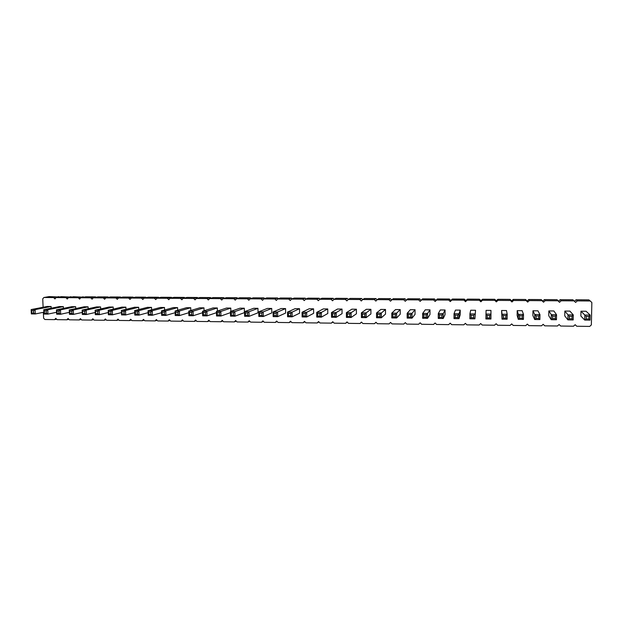 <?xml version="1.0" encoding="UTF-8"?>
<svg xmlns="http://www.w3.org/2000/svg" width="623" height="623" viewBox="0 0 623 623"><rect width="100%" height="100%" fill="white"/><g stroke="black" fill="none" stroke-linecap="round" stroke-linejoin="round"><path stroke-width="0.93" d="M43.345 312.31L43.61 318.166L44.879 319.506L54.622 319.63L55.782 318.314L57.067 319.661L66.871 319.786L68.047 318.462L69.332 319.817L79.207 319.942L80.398 318.618L81.691 319.973L91.636 320.097L92.827 318.766L94.128 320.129L104.15 320.253L105.357 318.921L106.665 320.284L116.75 320.417L117.965 319.077L119.281 320.448L129.444 320.58L130.674 319.233L131.99 320.611L142.231 320.736L143.469 319.389L144.793 320.775L155.104 320.9L156.35 319.552L157.689 320.938L168.07 321.063L169.331 319.708L170.679 321.102L181.137 321.234L182.407 319.872L183.762 321.266L194.29 321.398L195.575 320.035L196.938 321.429L207.545 321.569L208.845 320.191L210.208 321.6L220.9 321.733L222.209 320.362L223.579 321.772L234.349 321.904L235.665 320.526L237.052 321.943L247.899 322.075L249.231 320.689L250.617 322.114L261.543 322.255L262.89 320.861L264.284 322.286L275.296 322.426L276.651 321.032L278.06 322.457L289.15 322.597L290.52 321.195L291.93 322.636L303.105 322.776L304.491 321.367L305.909 322.815L317.169 322.955L318.563 321.546L319.996 322.994L331.335 323.135L332.744 321.717L334.185 323.173L345.617 323.314L347.034 321.896L348.483 323.353L360.001 323.501L361.433 322.068L362.89 323.539L374.493 323.68L375.942 322.247L377.406 323.719L389.095 323.867L390.559 322.426L392.031 323.905L403.813 324.053L405.293 322.613L406.772 324.092L418.648 324.24L420.136 322.792L421.631 324.279L433.592 324.435L435.103 322.979L436.598 324.466L448.661 324.622L450.18 323.158L451.683 324.661L463.839 324.817L465.373 323.345L466.892 324.856L479.142 325.011L480.691 323.539L482.218 325.05L494.561 325.206L496.126 323.726L497.66 325.245L510.105 325.401L511.685 323.921L513.227 325.44L525.765 325.603L527.362 324.108L528.919 325.642L541.558 325.798L543.17 324.303L544.736 325.837L557.476 326L559.104 324.497L560.677 326.039L573.526 326.203L575.169 324.7L576.75 326.25L589.701 326.413L591.359 324.894L591.85 302.537L590.254 300.979L577.264 300.901L575.613 302.428L574.024 300.878L561.136 300.792L559.509 302.319L557.928 300.777L545.141 300.691L543.529 302.21L541.963 300.675L529.277 300.59L527.673 302.1L526.116 300.574L513.539 300.496L511.95 301.999L510.401 300.473L497.917 300.395L496.352 301.89L494.81 300.372L482.428 300.294L480.87 301.789L479.344 300.278L467.055 300.2L465.513 301.68L463.995 300.177L451.807 300.099L450.281 301.579L448.77 300.084L436.676 300.006L435.166 301.477L433.663 299.982L421.654 299.912L420.159 301.376L418.672 299.889L406.757 299.819L405.277 301.275L403.79 299.795L391.976 299.718L390.504 301.182L389.032 299.702L377.304 299.624L375.848 301.08L374.384 299.608L362.742 299.538L361.301 300.979L359.845 299.515L348.296 299.445L346.871 300.886L345.422 299.422L333.959 299.351L332.542 300.784L331.101 299.336L319.724 299.266L318.33 300.691L316.897 299.242L305.605 299.172L304.219 300.598L302.794 299.157L291.587 299.087L290.209 300.504L288.799 299.063L277.671 298.993L276.308 300.411L274.907 298.978L263.864 298.908L262.517 300.317L261.115 298.892L250.158 298.822L248.818 300.224L247.432 298.806L236.553 298.736L235.229 300.13L233.843 298.713L223.05 298.651L221.733 300.037L220.355 298.627L209.639 298.565L208.339 299.951L206.968 298.542L196.331 298.479L195.046 299.858L193.683 298.464L183.123 298.394L181.846 299.772L180.491 298.378L170.001 298.308L168.74 299.686L167.392 298.292L156.98 298.23L155.727 299.593L154.387 298.215L144.053 298.144L142.815 299.507L141.483 298.129L131.219 298.067L129.989 299.422L128.665 298.051L118.479 297.981L117.256 299.336L115.94 297.965L105.824 297.903L104.617 299.25L103.309 297.887L93.263 297.825L92.064 299.165L90.763 297.81L80.788 297.747L79.604 299.087L78.303 297.732L68.405 297.662L67.229 299.001L65.937 297.646L56.101 297.584L54.941 298.915L53.656 297.568L43.89 297.506L42.738 298.838L43.112 307.256M577.264 300.901L576.057 299.795L588.867 299.873L590.254 300.979M576.057 299.795L574.445 301.291M574.024 300.878L572.872 299.772L560.163 299.694L558.551 301.197L556.993 299.679L544.393 299.601L542.797 301.096L541.247 299.585L528.74 299.507L527.159 300.995L525.625 299.484L513.22 299.414L511.654 300.893L510.128 299.39L497.816 299.32L496.266 300.792L494.748 299.297L482.529 299.227L480.995 300.699L479.484 299.204L467.359 299.133L465.84 300.598L464.345 299.11L452.314 299.04L450.811 300.504L449.315 299.024L437.377 298.947L435.89 300.403L434.41 298.931L422.558 298.861L421.086 300.309L419.614 298.845L407.855 298.767L406.757 299.819M406.375 300.193L404.927 298.752L393.261 298.682L391.976 299.718M391.688 299.998L390.356 298.666L378.776 298.596L377.304 299.624M377.125 299.811L375.895 298.573L364.4 298.503L362.742 299.538M362.664 299.616L361.542 298.487L350.134 298.417L348.296 299.445M348.319 299.429L347.291 298.401L335.976 298.331L333.959 299.351M334.107 299.274L333.157 298.316L321.92 298.246L319.724 299.266M320.012 299.133L319.124 298.23L307.972 298.16L305.605 299.172M306.025 298.993L305.192 298.144L294.126 298.082L291.587 299.087M292.156 298.861L291.369 298.059L280.381 297.996L277.671 298.993M278.388 298.729L277.64 297.981L266.737 297.911L263.864 298.908M264.72 298.612L264.02 297.895L253.195 297.833L250.158 298.822M251.162 298.495L250.493 297.817L239.746 297.747L236.553 298.736M237.706 298.378L237.067 297.732L226.398 297.669L223.05 298.651M224.342 298.269L223.743 297.654L213.152 297.584L209.639 298.565M211.088 298.16L210.512 297.568L199.991 297.506L196.331 298.479M197.919 298.059L197.374 297.49L186.931 297.428L183.123 298.394M184.86 297.95L184.33 297.412L173.965 297.35L170.001 298.308M171.886 297.856L171.38 297.335L161.092 297.272L156.98 298.23M159.013 297.755L158.53 297.257L148.305 297.194L144.053 298.144M146.226 297.662L145.759 297.179L135.612 297.116L131.219 298.067M133.532 297.56L133.088 297.101L123.011 297.039L118.479 297.981M120.932 297.475L120.504 297.023L110.497 296.961L105.824 297.903M108.418 297.381L108.005 296.945L98.068 296.883L93.263 297.825M95.997 297.288L95.599 296.875L85.733 296.813L80.788 297.747M83.661 297.202L73.475 296.735L68.405 297.662M71.411 297.116L61.311 296.665L56.101 297.584M59.247 297.031L49.225 296.587L43.89 297.506M374.493 323.68L376.012 322.325M230.845 311.399L230.775 308.089L220.838 311.445L220.939 316.025L219.46 314.997L219.405 312.699L220.838 311.445L216.438 311.399L216.547 315.978L220.939 316.025L230.455 312.645M219.405 312.699L217.201 312.676L216.438 311.399L226.523 308.05L230.775 308.089M230.533 316.134L230.432 311.539L231.226 312.824L233.438 312.847L234.863 311.586L230.432 311.539L240.042 308.175L244.317 308.214L234.863 311.586L234.964 316.18L233.493 315.145L231.273 315.121L230.533 316.134L234.964 316.18L244.411 312.637L244.317 308.214M244.629 316.289L244.535 311.679L253.654 308.292L257.961 308.33L249.005 311.726L249.091 316.336L247.635 315.3L245.4 315.277L244.629 316.289L249.091 316.336L258.047 312.777L257.961 308.33M287.577 316.764L287.507 312.1L288.394 313.408L290.684 313.431L292.078 312.146L287.507 312.1L295.115 308.665L299.523 308.704L292.078 312.146L292.148 316.819L290.715 315.768L288.433 315.744L287.577 316.764L292.148 316.819L299.577 313.198L299.523 308.704M285.63 313.058L285.568 308.58L277.609 312.006L277.687 316.655L276.246 315.612L276.207 313.283L277.609 312.006L273.076 311.959L273.154 316.609L277.687 316.655L285.63 313.058M276.207 313.283L273.933 313.26L273.076 311.959L281.191 308.541L285.568 308.58M271.792 312.917L271.714 308.455L263.249 311.866L263.334 316.5L261.886 315.456L261.839 313.135L263.249 311.866L258.747 311.819L258.841 316.445L263.334 316.5L271.792 312.917M261.839 313.135L259.589 313.112L258.747 311.819L267.368 308.416L271.714 308.455M316.772 317.091L316.718 312.388L317.652 313.704L319.981 313.727L321.359 312.435L316.718 312.388L323.275 308.915L327.745 308.953L321.359 312.435L321.413 317.138L320.004 316.079L317.683 316.056L316.772 317.091L321.413 317.138L327.791 313.486L327.745 308.953M302.116 316.928L302.054 312.248L302.965 313.556L305.27 313.579L306.664 312.294L302.054 312.248L309.14 308.79L313.579 308.829L306.664 312.294L306.718 316.975L305.301 315.923L302.996 315.9L302.116 316.928L306.718 316.975L313.634 313.338L313.579 308.829M422.651 318.267L422.659 313.431L423.788 314.786L426.249 314.81L427.565 313.486L422.659 313.431L425.275 309.826L429.995 309.865L427.565 313.486L427.557 318.322L426.241 317.232L423.788 317.208L422.651 318.267L427.557 318.322L429.979 314.522L429.995 309.865M415.043 314.366L415.043 309.732L412.029 313.33L412.029 318.151L410.697 317.068L410.697 314.654L412.029 313.33L407.162 313.283L407.162 318.096L412.029 318.151L415.043 314.366M410.697 314.654L408.26 314.631L407.162 313.283L410.362 309.693L415.043 309.732M391.797 317.925L391.781 313.128L392.856 314.475L395.278 314.498L396.61 313.174L391.781 313.128L395.566 309.561L400.215 309.6L396.61 313.174L396.625 317.979L395.278 316.897L392.864 316.873L391.797 317.925L396.625 317.979L400.223 314.218L400.215 309.6M342.058 313.626L342.019 309.078L336.171 312.582L336.218 317.309L334.824 316.243L334.8 313.875L336.171 312.582L331.491 312.536L331.537 317.255L336.218 317.309L342.058 313.626M334.8 313.875L332.456 313.852L331.491 312.536L337.51 309.039L342.019 309.078M346.427 317.419L346.388 312.684L347.377 314.008L349.737 314.031L351.099 312.73L346.388 312.684L351.863 309.172L356.403 309.21L351.099 312.73L351.138 317.473L349.76 316.406L347.4 316.383L346.427 317.419L351.138 317.473L356.434 313.774L356.403 309.21M376.549 317.753L376.533 312.98L377.577 314.311L379.975 314.342L381.323 313.026L376.533 312.98L380.887 309.429L385.497 309.467L381.323 313.026L381.338 317.808L379.983 316.733L377.585 316.71L376.549 317.753L381.338 317.808L385.512 314.07L385.497 309.467M361.426 317.59L361.402 312.832L366.316 309.296L370.895 309.335L366.153 312.878L366.176 317.637L364.813 316.57L362.43 316.539L361.426 317.59L366.176 317.637L370.919 313.922L370.895 309.335M501.585 310.503L502.068 314.218L503.353 315.596L503.322 318.065L502.013 319.147L501.585 310.503L506.491 310.55L507.184 314.265L507.122 319.202L505.884 318.096L505.915 315.627L507.184 314.265L502.068 314.218L502.013 319.147L507.122 319.202M485.885 318.968L486.08 310.363L490.955 310.41L490.947 319.023L489.694 317.925L487.155 317.894L485.885 318.968L490.947 319.023M454.011 318.618L454.035 313.743L455.226 315.106L457.726 315.137L459.026 313.79L454.035 313.743L455.436 310.09L460.233 310.137L459.026 313.79L458.995 318.672L457.71 317.574L455.211 317.551L454.011 318.618L458.995 318.672L460.202 314.825L460.233 310.137M469.882 318.789L469.913 313.899L471.136 315.269L473.651 315.293L474.944 313.953L469.913 313.899L470.7 310.231L475.536 310.27L474.905 318.844L473.636 317.746L471.12 317.722L469.882 318.789L474.905 318.844L475.536 310.27M438.265 318.439L438.281 313.587L439.441 314.95L441.917 314.973L443.233 313.634L438.281 313.587L440.297 309.958L445.056 309.997L443.233 313.634L443.21 318.493L441.909 317.403L439.433 317.38L438.265 318.439L443.21 318.493L445.032 314.67L445.056 309.997M151.623 309.779L151.545 307.38L138.859 310.636L139.007 315.113L137.465 314.101L137.387 311.866L138.859 310.636L134.654 310.597L134.809 315.067L139.007 315.113L148.095 312.668M137.387 311.866L135.284 311.843L134.654 310.597L147.48 307.349L151.545 307.38M148.181 315.215L148.033 310.729L148.687 311.975L150.805 311.998L152.269 310.768L148.033 310.729L160.415 307.458L164.511 307.497L152.269 310.768L152.409 315.261L150.875 314.249L148.757 314.226L148.181 315.215L152.409 315.261L161.567 312.691M164.589 310.013L164.511 307.497M161.645 315.363L161.505 310.861L173.443 307.575L177.571 307.614L165.773 310.9L165.913 315.417L164.386 314.397L162.253 314.374L161.645 315.363L165.913 315.417L175.133 312.715M177.648 310.262L177.571 307.614M188.886 315.666L188.761 311.126L189.485 312.396L191.65 312.419L193.099 311.173L188.761 311.126L199.788 307.817L203.978 307.848L193.099 311.173L193.216 315.721L191.713 314.693L189.548 314.67L188.886 315.666L193.216 315.721L202.584 312.715M204.048 310.791L203.978 307.848M175.219 315.518L175.086 310.994L175.779 312.255L177.929 312.279L179.385 311.033L175.086 310.994L186.573 307.692L190.724 307.731L179.385 311.033L179.51 315.565L177.999 314.545L175.85 314.522L175.219 315.518L179.51 315.565L188.808 312.723M190.802 310.519L190.724 307.731M217.396 311.079L217.326 307.972L206.914 311.305L207.023 315.869L205.535 314.841L205.473 312.559L206.914 311.305L202.553 311.266L202.67 315.822L207.023 315.869L216.469 312.691M205.473 312.559L203.293 312.536L202.553 311.266L213.113 307.933L217.326 307.972M548.84 310.924L551.308 314.701L551.223 319.692L548.762 315.721L548.84 310.924L553.87 310.97L556.549 314.755L556.456 319.755L555.264 318.633L552.64 318.602L551.223 319.692L556.456 319.755M532.961 310.784L534.76 314.537L534.682 319.513L532.891 315.557L532.961 310.784L537.953 310.83L539.954 314.592L539.876 319.568L538.669 318.454L536.068 318.423L534.682 319.513L539.876 319.568M517.215 310.643L518.344 314.381L518.281 319.326L517.152 315.402L517.215 310.643L522.16 310.69L523.499 314.428L523.429 319.389L522.206 318.275L519.629 318.244L518.281 319.326L523.429 319.389M108.371 314.771L108.207 310.332L108.791 311.57L110.863 311.593L112.342 310.379L108.207 310.332L121.882 307.116L125.893 307.155L112.342 310.379L112.506 314.817L110.949 313.821L108.877 313.797L108.371 314.771L112.506 314.817L121.454 312.582M125.963 309.343L125.893 307.155M121.54 314.919L121.384 310.464L134.638 307.232L138.672 307.271L125.55 310.503L125.706 314.965L124.156 313.961L122.069 313.937L121.54 314.919L125.706 314.965L134.724 312.629M138.75 309.561L138.672 307.271M51.164 308.221L51.086 306.485L35.114 309.615L35.309 313.961L33.697 312.98L33.595 310.807L35.114 309.615L31.15 309.576L31.352 313.922L35.309 313.961L43.875 312.201M33.595 310.807L31.617 310.784L31.15 309.576L47.247 306.454L51.086 306.485M43.953 314.062L43.758 309.701L44.241 310.916L46.242 310.932L47.753 309.74L43.758 309.701L59.465 306.563L63.336 306.594L47.753 309.74L47.948 314.101L46.336 313.12L44.342 313.096L43.953 314.062L47.948 314.101L56.568 312.279M63.406 308.393L63.336 306.594M88.17 308.759L88.092 306.82L73.304 309.989L73.483 314.389L71.894 313.392L71.809 311.196L73.304 309.989L69.254 309.95L69.441 314.342L73.483 314.389L82.236 312.419M71.809 311.196L69.776 311.173L69.254 309.95L84.167 306.781L88.092 306.82M56.654 314.202L56.459 309.826L56.966 311.041L58.975 311.064L60.478 309.865L56.459 309.826L71.77 306.672L75.671 306.703L60.478 309.865L60.665 314.241L59.068 313.252L57.059 313.237L56.654 314.202L60.665 314.241L69.355 312.349M75.741 308.572L75.671 306.703M82.322 314.483L82.143 310.075L96.651 306.89L100.599 306.929L86.223 310.114L86.395 314.529L84.814 313.533L82.773 313.509L82.322 314.483L86.395 314.529L95.21 312.481M100.677 308.946L100.599 306.929M95.296 314.631L95.124 310.207L109.22 307.007L113.199 307.038L99.236 310.246L99.407 314.677L97.834 313.673L95.778 313.657L95.296 314.631L99.407 314.677L108.285 312.536M113.277 309.14L113.199 307.038M580.979 311.212L584.818 315.036L584.717 320.066L580.877 316.048L580.979 311.212L586.087 311.259L590.152 315.082L590.043 320.129L588.875 318.999L586.212 318.968L584.717 320.066L590.043 320.129M564.843 311.072L567.997 314.864L567.896 319.879L564.757 315.884L564.843 311.072L569.913 311.111L573.277 314.919L573.176 319.942L572 318.812L569.352 318.781L567.896 319.879L573.176 319.942M560.163 299.694L561.136 300.792M558.551 301.197L559.509 302.319M556.993 299.679L557.928 300.777M544.393 299.601L545.141 300.691M542.797 301.096L543.529 302.21M541.247 299.585L541.963 300.675M528.74 299.507L529.277 300.59M527.159 300.995L527.673 302.1M525.625 299.484L526.116 300.574M513.22 299.414L513.539 300.496M511.654 300.893L511.95 301.999M510.128 299.39L510.401 300.473M497.816 299.32L497.917 300.395M496.266 300.792L496.352 301.89M494.748 299.297L494.81 300.372M482.529 299.227L482.428 300.294M480.995 300.699L480.87 301.789M479.484 299.204L479.344 300.278M467.359 299.133L467.055 300.2M465.84 300.598L465.513 301.68M464.345 299.11L463.995 300.177M452.314 299.04L451.807 300.099M450.811 300.504L450.281 301.579M449.315 299.024L448.77 300.084M437.377 298.947L436.676 300.006M435.89 300.403L435.166 301.477M434.41 298.931L433.663 299.982M422.558 298.861L421.654 299.912M421.086 300.309L420.159 301.376M419.614 298.845L418.672 299.889M404.927 298.752L403.79 299.795M390.356 298.666L389.032 299.702M375.895 298.573L374.384 299.608M361.542 298.487L359.845 299.515M361.597 322.231L360.001 323.501M347.291 298.401L345.422 299.422M347.276 322.138L345.617 323.314M333.157 298.316L331.101 299.336M333.056 322.029L331.335 323.135M319.124 298.23L316.897 299.242M318.929 321.912L317.169 322.955M305.192 298.144L302.794 299.157M304.904 321.795L303.105 322.776M291.369 298.059L288.799 299.063M290.98 321.67L289.15 322.597M277.64 297.981L274.907 298.978M277.157 321.546L275.296 322.426M264.02 297.895L261.115 298.892M263.428 321.413L261.543 322.255M250.493 297.817L247.432 298.806M249.8 321.281L247.899 322.075M237.067 297.732L233.843 298.713M236.273 321.141L234.349 321.904M223.743 297.654L220.355 298.627M222.839 321.009L220.9 321.733M210.512 297.568L206.968 298.542M209.499 320.868L207.545 321.569M197.374 297.49L193.683 298.464M196.253 320.728L194.29 321.398M184.33 297.412L180.491 298.378M183.107 320.588L181.137 321.234M171.38 297.335L167.392 298.292M170.048 320.448L168.07 321.063M158.53 297.257L154.387 298.215M157.082 320.308L155.104 320.9M145.759 297.179L141.483 298.129M144.217 320.167L142.231 320.736M133.088 297.101L128.665 298.051M131.43 320.027L129.444 320.58M120.504 297.023L115.94 297.965M118.744 319.887L116.75 320.417M108.005 296.945L103.309 297.887M106.136 319.739L104.15 320.253M95.599 296.875L90.763 297.81M93.629 319.599L91.636 320.097M83.272 296.797L78.303 297.732M81.2 319.459L79.207 319.942M71.038 296.719L65.937 297.646M68.857 319.319L66.871 319.786M58.881 296.649L53.656 297.568M56.607 319.178L54.622 319.63M245.4 315.277L245.353 312.964L244.535 311.679L249.005 311.726L247.588 312.987L247.635 315.3M362.43 316.539L362.415 314.163L361.402 312.832L366.153 312.878L364.798 314.187L364.813 316.57M487.155 317.894L487.178 315.433L485.924 314.054L490.994 314.109L489.717 315.456L489.694 317.925M162.253 314.374L162.182 312.115L161.505 310.861L165.773 310.9L164.316 312.139L164.386 314.397M555.311 316.126L552.687 316.102L551.308 314.701L556.549 314.755L555.311 316.126L555.264 318.633M538.708 315.962L536.107 315.931L534.76 314.537L539.954 314.592L538.708 315.962L538.669 318.454M522.238 315.791L519.66 315.768L518.344 314.381L523.499 314.428L522.238 315.791L522.206 318.275M122.069 313.937L121.384 310.464L125.55 310.503L124.078 311.726L124.156 313.961M82.773 313.509L82.143 310.075L86.223 310.114L84.728 311.329L84.814 313.533M95.778 313.657L95.124 310.207L99.236 310.246L97.749 311.461L97.834 313.673M588.93 316.476L586.266 316.445L584.818 315.036L590.152 315.082L588.93 316.476L588.875 318.999M569.352 318.781L569.406 316.274L567.997 314.864L573.277 314.919L572.046 316.297L572 318.812M216.547 315.978L217.256 314.973L219.46 314.997M217.201 312.676L217.256 314.973M233.438 312.847L233.493 315.145M231.226 312.824L231.273 315.121M245.353 312.964L247.588 312.987M290.684 313.431L290.715 315.768M288.394 313.408L288.433 315.744M273.154 316.609L273.972 315.581L276.246 315.612M273.933 313.26L273.972 315.581M258.841 316.445L259.635 315.425L261.886 315.456M259.589 313.112L259.635 315.425M319.981 313.727L320.004 316.079M317.652 313.704L317.683 316.056M305.27 313.579L305.301 315.923M302.965 313.556L302.996 315.9M426.249 314.81L426.241 317.232M423.788 314.786L423.788 317.208M407.162 318.096L408.26 317.037L410.697 317.068M408.26 314.631L408.26 317.037M395.278 314.498L395.278 316.897M392.856 314.475L392.864 316.873M331.537 317.255L332.48 316.219L334.824 316.243M332.456 313.852L332.48 316.219M349.737 314.031L349.76 316.406M347.377 314.008L347.4 316.383M379.975 314.342L379.983 316.733M377.577 314.311L377.585 316.71M362.415 314.163L364.798 314.187M503.353 315.596L505.915 315.627M503.322 318.065L505.884 318.096M487.178 315.433L489.717 315.456M457.726 315.137L457.71 317.574M455.226 315.106L455.211 317.551M473.651 315.293L473.636 317.746M471.136 315.269L471.12 317.722M441.917 314.973L441.909 317.403M439.441 314.95L439.433 317.38M134.809 315.067L135.362 314.085L137.465 314.101M135.284 311.843L135.362 314.085M150.805 311.998L150.875 314.249M148.687 311.975L148.757 314.226M162.182 312.115L164.316 312.139M191.65 312.419L191.713 314.693M189.485 312.396L189.548 314.67M177.929 312.279L177.999 314.545M175.779 312.255L175.85 314.522M202.67 315.822L203.347 314.817L205.535 314.841M203.293 312.536L203.347 314.817M552.687 316.102L552.64 318.602M536.107 315.931L536.068 318.423M519.66 315.768L519.629 318.244M110.863 311.593L110.949 313.821M108.791 311.57L108.877 313.797M121.991 311.71L124.078 311.726M31.352 313.922L31.718 312.956L33.697 312.98M31.617 310.784L31.718 312.956M46.242 310.932L46.336 313.12M44.241 310.916L44.342 313.096M69.441 314.342L69.869 313.369L71.894 313.392M69.776 311.173L69.869 313.369M58.975 311.064L59.068 313.252M56.966 311.041L57.059 313.237M82.688 311.305L84.728 311.329M95.693 311.438L97.749 311.461M586.266 316.445L586.212 318.968M569.406 316.274L572.046 316.297"/></g></svg>
